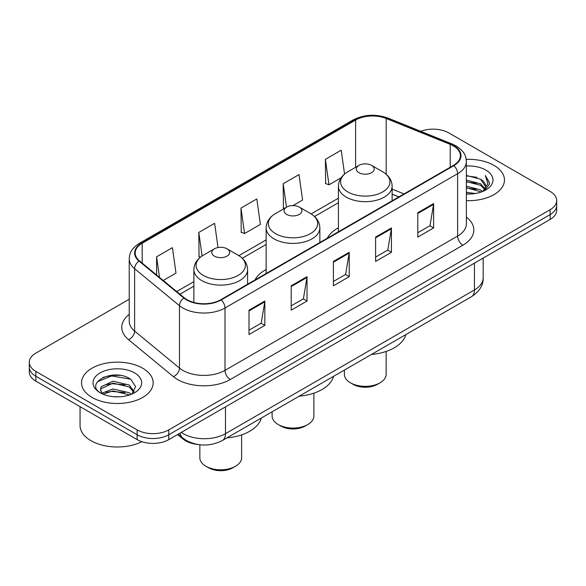 <?xml version="1.0" encoding="UTF-8"?>
<svg xmlns="http://www.w3.org/2000/svg" width="586" height="586" viewBox="0 0 586 586"><rect width="100%" height="100%" fill="white"/><g stroke="black" fill="none" stroke-linecap="round" stroke-linejoin="round"><path stroke-width="0.88" d="M266.147 269.531A39.533 22.825 0 0 0 255.013 279.954M338.408 227.808A39.533 22.825 0 0 0 327.281 238.231M398.802 196.933L392.122 194.23M197.05 444.356A22.378 12.921 180 0 1 183.162 439.104L177.602 434.526M120.335 375.428A29.842 17.228 0 0 0 102.872 377.501M129.235 299.219L35.856 353.131A22.378 12.921 0 0 0 29.3 362.265L29.3 372.007A22.378 12.921 0 0 0 35.856 381.149L137.131 439.617A22.378 12.921 0 0 0 168.783 439.617L550.144 219.435A22.378 12.921 0 0 0 556.7 210.301L556.7 205.43A22.378 12.921 0 0 1 550.144 214.564A22.378 12.921 0 0 0 556.7 205.43L556.7 200.559A22.378 12.921 0 0 0 550.144 191.417L448.869 132.949A22.378 12.921 0 0 0 420.719 131.301M29.3 362.265A22.378 12.921 0 0 0 35.856 371.399L137.131 429.875A22.378 12.921 0 0 0 168.783 429.875L168.783 434.746L550.144 214.564L168.783 434.746A22.378 12.921 0 0 1 137.131 434.746A22.378 12.921 0 0 0 168.783 434.746L168.783 439.617M35.856 371.399L35.856 376.271L137.131 434.746L35.856 376.271A22.378 12.921 0 0 1 29.3 367.136A22.378 12.921 0 0 0 35.856 376.271L35.856 381.149M493.969 165.384A35.805 20.671 0 0 0 466.214 159.377A35.805 20.671 0 0 1 493.969 165.384A35.805 20.671 0 0 1 504.458 179.997A35.805 20.671 0 0 0 493.969 165.384M142.669 368.206A35.805 20.671 0 0 0 103.649 363.723A35.805 20.671 0 0 0 81.542 382.819A35.805 20.671 0 0 0 92.031 397.44A35.805 20.671 0 0 0 131.052 401.923A35.805 20.671 0 0 0 153.158 382.819A35.805 20.671 0 0 0 142.669 368.206A35.805 20.671 0 0 0 103.649 363.723A35.805 20.671 0 0 0 81.542 382.819A35.805 20.671 0 0 0 92.031 397.44A35.805 20.671 0 0 0 131.052 401.923A35.805 20.671 0 0 0 153.158 382.819A35.805 20.671 0 0 0 142.669 368.206M453.403 145.921A23.872 13.778 180 0 1 460.398 155.664A23.872 13.778 180 0 1 453.403 165.413L220.79 299.71A23.872 13.778 180 0 1 184.356 297.871L139.519 260.902A23.872 13.778 180 0 1 135.198 252.998A23.872 13.778 180 0 1 142.193 243.249L355.614 120.035A23.872 13.778 180 0 1 386.181 118.489L450.216 144.376A23.872 13.778 180 0 1 453.403 145.921M453.828 145.68A24.465 14.13 0 0 0 450.561 144.097L386.526 118.211A24.465 14.13 0 0 0 355.189 119.793L141.768 243.007A24.465 14.13 0 0 0 139.029 261.1L183.865 298.069A24.465 14.13 0 0 0 221.208 299.951L453.828 165.655A24.465 14.13 0 0 0 453.828 145.68M249.006 310.155L249.006 334.518L264.835 325.384L264.835 301.021L249.006 310.155M249.006 330.196L261.195 323.164L264.769 301.834A5.97 3.443 -120 0 0 264.835 301.021M261.092 323.223L264.835 325.384M291.205 285.792L291.205 310.155L307.027 301.021L307.027 276.658L291.205 285.792M291.205 305.833L303.394 298.801L306.969 277.471A5.97 3.443 -120 0 0 307.027 276.658M303.284 298.86L307.027 301.021M417.803 212.703L417.803 237.066L433.625 227.932L433.625 203.569L417.803 212.703M417.803 232.745L429.992 225.713L433.559 204.382A5.97 3.443 -120 0 0 433.625 203.569M429.882 225.771L433.625 227.932M375.604 237.066L375.604 261.429L391.426 252.295L391.426 227.932L375.604 237.066M375.604 257.108L387.793 250.076L391.36 228.745A5.97 3.443 -120 0 0 391.426 227.932M387.683 250.134L391.426 252.295M333.405 261.429L333.405 285.792L349.227 276.658L349.227 252.295L333.405 261.429M333.405 281.47L345.594 274.438L349.168 253.108A5.97 3.443 -120 0 0 349.227 252.295M345.484 274.497L349.227 276.658M466.368 200.632A35.805 20.671 0 0 0 504.458 179.997A35.805 20.671 0 0 1 466.368 200.632M168.783 429.875L550.144 209.693A22.378 12.921 0 0 0 556.7 200.559M163.26 280.474L175.99 273.12L172.416 247.666L156.594 256.8L156.594 274.981M292.963 205.591L302.588 200.031L299.014 174.577L283.192 183.711L283.441 207.927M344.561 174.057L341.213 150.214L325.384 159.348L325.64 183.565M218.021 247.556L214.615 223.303L198.793 232.437L199.05 256.653M240.993 208.074L244.56 233.536L260.389 224.394L256.815 198.94L240.993 208.074L241.249 232.29M244.56 233.536L240.993 232.195M284.532 208.338L283.192 207.832M283.192 183.711L286.488 207.21M325.384 159.348L328.958 184.81L341.111 177.792M328.958 184.81L325.384 183.469M200.434 257.173L198.793 256.558M198.793 232.437L202.097 255.979M156.594 256.8L159.48 277.361M466.368 192.296L475.253 193.512M466.368 193.812L470.36 194.01M466.368 186.202L480.571 189.864L482.637 191.49M466.368 187.725L481.392 191.959M466.368 180.114L480.571 183.777L484.93 188.626M466.368 181.631L480.571 185.293L484.541 189.351M482.725 191.454A16.862 9.735 0 0 0 485.516 186.092A16.862 9.735 0 0 0 480.571 179.206L485.501 186.458M466.368 193.981A24.326 14.042 0 0 0 485.853 189.93A24.326 14.042 0 0 0 485.853 170.072A24.326 14.042 0 0 0 466.368 166.021M480.571 179.206L466.368 175.47M484.373 190.714L489.391 184.297L489.552 182.795L485.369 175.551L487.808 183.652L482.996 191.336M485.369 175.551L489.544 183.088M466.368 175.881L476.989 177.331M466.368 181.975L476.484 183.272M466.368 188.062L476.484 189.366M344.378 370.081L344.378 374.293A20.884 12.057 0 0 0 350.494 382.819L353.131 384.343A17.155 9.903 0 0 0 377.399 384.343L380.036 382.819A20.884 12.057 0 0 0 386.152 374.293L386.152 351.439M353.131 384.343L350.494 382.819A20.884 12.057 0 0 0 380.036 382.819M358.932 172.687A8.951 5.171 0 0 0 371.597 172.687A8.951 5.171 0 0 0 371.597 165.384L382.709 171.801A24.671 14.24 0 0 1 382.709 191.937A24.671 14.24 0 0 1 347.82 191.937A24.671 14.24 0 0 1 347.82 171.801C341.748 175.404 338.605 180.202 338.408 186.172A26.853 15.507 0 0 0 346.275 197.138A26.853 15.507 0 0 0 375.538 200.5A26.853 15.507 0 0 0 392.122 186.172C391.924 180.202 388.782 175.404 382.709 171.801L371.597 165.384A8.951 5.171 0 0 0 358.932 165.384A8.951 5.171 0 0 0 358.932 172.687M371.414 354.471A41.027 23.689 0 0 0 405.827 334.606M272.116 411.804L272.116 416.016A20.884 12.057 0 0 0 278.233 424.542L280.87 426.066A17.155 9.903 0 0 0 305.13 426.066L307.767 424.542A20.884 12.057 0 0 0 313.884 416.016L313.884 393.162M280.87 426.066L278.233 424.542A20.884 12.057 0 0 0 307.767 424.542M286.671 214.41A8.951 5.171 0 0 0 299.329 214.41A8.951 5.171 0 0 0 299.329 207.1L310.441 213.516A24.671 14.24 0 0 0 310.441 213.516A24.671 14.24 0 0 1 310.441 233.66A24.671 14.24 0 0 1 275.559 233.66A24.671 14.24 0 0 1 275.552 213.516C269.479 217.128 266.344 221.918 266.147 227.895A26.853 15.507 0 0 0 274.014 238.861A26.853 15.507 0 0 0 303.277 242.223A26.853 15.507 0 0 0 319.853 227.895C319.656 221.918 316.521 217.128 310.448 213.516L299.329 207.1A8.951 5.171 0 0 0 286.671 207.1A8.951 5.171 0 0 0 286.671 214.41M299.153 396.195A41.027 23.689 0 0 0 333.566 376.322M199.848 444.774L199.848 457.739A20.884 12.057 0 0 0 205.964 466.266L208.601 467.789A17.155 9.903 0 0 0 232.869 467.789L235.506 466.266A20.884 12.057 0 0 0 241.622 457.739L241.622 434.878M208.601 467.789L205.964 466.266A20.884 12.057 0 0 0 235.506 466.266M214.403 256.133A8.951 5.171 0 0 0 227.068 256.133A8.951 5.171 0 0 0 227.068 248.823L238.18 255.24A24.671 14.24 0 0 1 238.18 275.383A24.671 14.24 0 0 1 203.291 275.383A24.671 14.24 0 0 1 203.291 255.24C197.218 258.851 194.076 263.641 193.878 269.619A26.853 15.507 0 0 0 201.745 280.584A26.853 15.507 0 0 0 231.016 283.946A26.853 15.507 0 0 0 247.592 269.619C247.395 263.641 244.252 258.851 238.18 255.24L227.068 248.823A8.951 5.171 0 0 0 214.403 248.823A8.951 5.171 0 0 0 214.403 256.133M226.892 437.91A41.027 23.689 0 0 0 261.297 418.045M80.055 406.662L80.055 425.458A37.299 21.535 0 0 0 90.977 440.687A37.299 21.535 0 0 0 141.841 441.698M113.274 396.663L118.958 396.832M102.125 393.096L112.988 388.95L129.272 392.759L131.249 394.349M103.121 394.136L112.988 390.884L129.631 394.942M102.294 393.851L100.55 389.763A16.862 9.735 0 0 0 103.275 394.275M100.55 389.763L101.063 386.811L112.988 381.215L129.272 385.024L134.121 391.719M100.594 390.005L101.063 388.745L112.988 383.149L129.272 386.958L133.74 392.224M131.821 394.107L135.63 386.628L130.81 379.362C113.75 367.092 83.417 383.259 100.931 393.169L101.019 393.228M134.546 372.894A24.326 14.042 0 0 0 100.147 372.894A24.326 14.042 0 0 0 100.147 392.752A24.326 14.042 0 0 0 134.546 392.752A24.326 14.042 0 0 0 134.546 372.894M97.379 381.801L111.655 375.941L130.48 379.142M106.3 384.65L111.655 383.676L125.096 384.826M106.3 392.386L111.655 391.411L125.096 392.561M183.162 438.343L183.162 439.104M181.279 432.402A29.842 17.228 0 0 0 183.286 433.677A29.842 17.228 0 0 0 225.485 433.677L474.455 289.938A29.842 17.228 0 0 0 483.194 277.757C483.413 285.162 479.465 291.498 471.364 296.765L222.394 440.511A14.921 8.614 60 0 0 225.485 433.677L225.485 406.882M474.455 263.136L474.455 289.938A14.921 8.614 60 0 1 471.364 296.765M180.07 433.098A14.921 9.977 129.5 0 0 182.671 437.947L178.137 434.211M550.144 219.435L550.144 209.693M137.131 439.617L137.131 429.875M466.368 217.054A37.299 21.535 180 0 1 462.903 245.197L230.283 379.501A7.457 4.307 60 0 1 225.009 370.367L457.629 236.063A29.842 17.228 0 0 0 466.368 223.881L466.368 161.516A29.842 17.228 180 0 1 457.629 173.698A7.457 4.307 -120 0 0 453.828 165.655M230.283 379.501A37.299 21.535 180 0 1 177.536 379.501A37.299 21.535 180 0 1 173.353 376.622L128.517 339.653A37.299 21.535 180 0 1 129.235 314.382M182.81 370.367A29.842 17.228 0 0 0 225.009 370.367L225.009 307.994A29.842 17.228 180 0 1 179.47 305.694L134.626 268.725A29.842 17.228 180 0 1 129.235 258.844L129.235 321.216A29.842 17.228 0 0 0 134.626 331.097L179.47 368.067A29.842 17.228 0 0 0 182.81 370.367M466.368 161.516C465.885 156.389 465.409 152.118 456.084 145.914L452.158 144.017A7.457 3.494 112 0 0 450.561 144.097M452.158 144.017L388.122 118.13C375.765 113.757 364.038 114.387 352.94 120.027A7.457 4.307 60 0 1 355.189 119.793M141.768 243.007A7.457 4.307 -120 0 0 139.519 243.249C130.473 249.182 129.645 253.643 129.235 258.844M139.029 261.1A7.457 4.988 129.5 0 0 134.626 268.725L134.626 331.097A7.457 4.988 -50.5 0 1 128.517 339.653M388.122 118.13A7.457 3.494 112 0 0 386.526 118.211M183.865 298.069A7.457 4.988 129.5 0 0 179.47 305.694L179.47 368.067A7.457 4.988 -50.5 0 1 173.353 376.622M221.208 299.951A7.457 4.307 60 0 1 225.009 307.994L457.629 173.698L457.629 236.063A7.457 4.307 60 0 0 462.903 245.197M142.193 243.249L142.193 263.107M450.216 144.376L450.216 167.252M386.181 118.489L386.181 174.24M404.025 193.922L392.122 189.11M355.614 120.035L355.614 167.296M338.408 198.185L311.137 213.934M266.147 239.908L238.868 255.65M193.878 281.624L176.694 291.55M333.405 262.206L349.168 253.108M375.604 237.843L391.36 228.745M417.803 213.48L433.559 204.382M291.205 286.569L306.969 277.471M249.006 310.932L264.769 301.834M222.394 440.511C210.389 446.539 198.383 446.539 186.377 440.511L182.671 437.947M483.194 277.757L483.194 258.089M352.94 120.027L139.519 243.249M338.408 202.727L314.536 216.505M266.147 244.45L242.274 258.228M193.878 286.166L179.931 294.223M398.912 196.874L392.122 194.127M392.122 200.793L392.122 186.172M338.408 231.807L338.408 186.172M358.932 165.384L347.82 171.801M319.853 242.516L319.853 227.895M266.147 273.523L266.147 227.895M286.671 207.1L275.552 213.516M247.592 284.239L247.592 269.619M193.878 302.471L193.878 269.619M214.403 248.823L203.291 255.24"/></g></svg>
